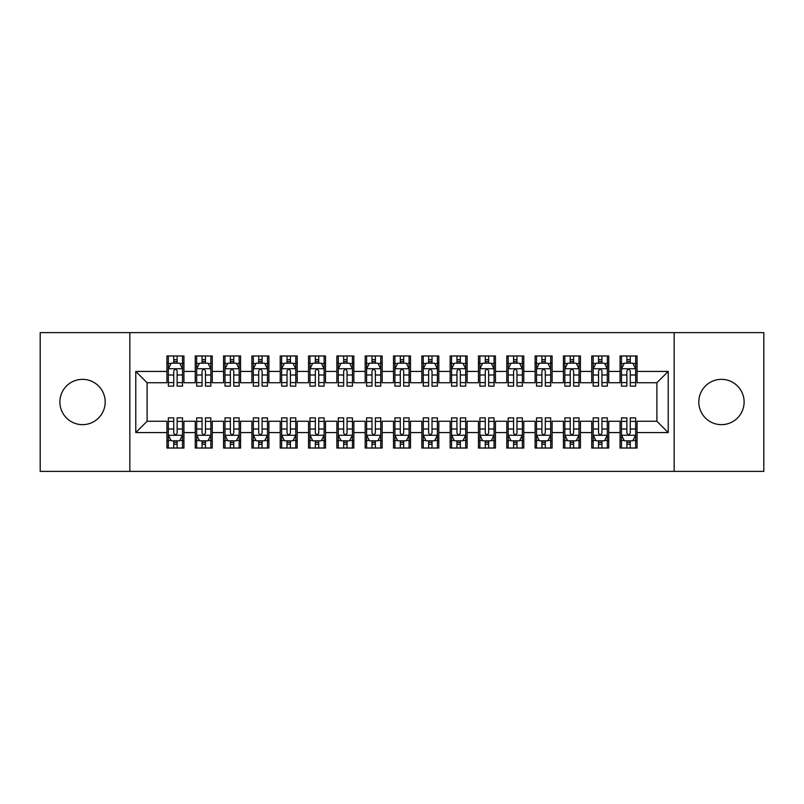 <?xml version="1.0" encoding="UTF-8"?>
<svg xmlns="http://www.w3.org/2000/svg" width="804" height="804" viewBox="0 0 804 804"><rect width="100%" height="100%" fill="white"/><g stroke="black" fill="none" stroke-linecap="round" stroke-linejoin="round"><path stroke-width="1.21" d="M721.459 379.347A22.653 22.653 0 0 0 698.807 402A22.653 22.653 0 0 0 721.459 424.653A22.653 22.653 0 0 0 744.112 402A22.653 22.653 0 0 0 721.459 379.347M82.541 379.347A22.653 22.653 0 0 0 59.888 402A22.653 22.653 0 0 0 82.541 424.653A22.653 22.653 0 0 0 105.193 402A22.653 22.653 0 0 0 82.541 379.347M674.164 471.385L763.8 471.385L763.8 332.615L674.164 332.615L674.164 471.385L129.836 471.385L129.836 332.615L40.2 332.615L40.2 471.385L129.836 471.385M674.164 332.615L129.836 332.615M135.786 432.582L135.786 371.418L166.941 371.418L166.941 382.744L147.112 382.744L147.112 421.256L135.786 432.582L166.941 432.582L166.941 448.019L183.925 448.019L183.925 432.582L195.261 432.582L195.261 448.019L212.246 448.019L212.246 432.582L223.582 432.582L223.582 448.019L240.567 448.019L240.567 432.582L251.903 432.582L251.903 448.019L268.888 448.019L268.888 432.582L280.224 432.582L280.224 448.019L297.209 448.019L297.209 432.582L308.545 432.582L308.545 448.019L325.53 448.019L325.53 432.582L336.866 432.582L336.866 448.019L353.85 448.019L353.85 432.582L365.187 432.582L365.187 448.019L382.171 448.019L382.171 432.582L393.508 432.582L393.508 448.019L410.492 448.019L410.492 432.582L421.829 432.582L421.829 448.019L438.813 448.019L438.813 432.582L450.15 432.582L450.15 448.019L467.134 448.019L467.134 432.582L478.47 432.582L478.47 448.019L495.455 448.019L495.455 432.582L506.791 432.582L506.791 448.019L523.776 448.019L523.776 432.582L535.112 432.582L535.112 448.019L552.097 448.019L552.097 432.582L563.433 432.582L563.433 448.019L580.418 448.019L580.418 432.582L591.754 432.582L591.754 448.019L608.739 448.019L608.739 432.582L620.075 432.582L620.075 448.019L637.059 448.019L637.059 421.256L656.888 421.256L656.888 382.744L637.059 382.744L637.059 371.418L668.214 371.418L668.214 432.582L637.059 432.582M637.059 371.418L637.059 355.981L620.075 355.981L620.075 371.418L608.739 371.418L608.739 355.981L591.754 355.981L591.754 371.418L580.418 371.418L580.418 355.981L563.433 355.981L563.433 371.418L552.097 371.418L552.097 355.981L535.112 355.981L535.112 371.418L523.776 371.418L523.776 355.981L506.791 355.981L506.791 371.418L495.455 371.418L495.455 355.981L478.47 355.981L478.47 371.418L467.134 371.418L467.134 355.981L450.15 355.981L450.15 371.418L438.813 371.418L438.813 355.981L421.829 355.981L421.829 371.418L410.492 371.418L410.492 355.981L393.508 355.981L393.508 371.418L382.171 371.418L382.171 355.981L365.187 355.981L365.187 371.418L353.85 371.418L353.85 355.981L336.866 355.981L336.866 371.418L325.53 371.418L325.53 355.981L308.545 355.981L308.545 371.418L297.209 371.418L297.209 355.981L280.224 355.981L280.224 371.418L268.888 371.418L268.888 355.981L251.903 355.981L251.903 371.418L240.567 371.418L240.567 355.981L223.582 355.981L223.582 371.418L212.246 371.418L212.246 355.981L195.261 355.981L195.261 371.418L183.925 371.418L183.925 355.981L166.941 355.981L166.941 371.418M608.739 432.582L608.739 421.256L620.075 421.256L620.075 432.582M668.214 371.418L656.888 382.744M580.418 432.582L580.418 421.256L591.754 421.256L591.754 432.582M620.075 371.418L620.075 382.744L608.739 382.744L608.739 371.418M552.097 432.582L552.097 421.256L563.433 421.256L563.433 432.582M591.754 371.418L591.754 382.744L580.418 382.744L580.418 371.418M523.776 432.582L523.776 421.256L535.112 421.256L535.112 432.582M563.433 371.418L563.433 382.744L552.097 382.744L552.097 371.418M495.455 432.582L495.455 421.256L506.791 421.256L506.791 432.582M535.112 371.418L535.112 382.744L523.776 382.744L523.776 371.418M467.134 432.582L467.134 421.256L478.47 421.256L478.47 432.582M506.791 371.418L506.791 382.744L495.455 382.744L495.455 371.418M438.813 432.582L438.813 421.256L450.15 421.256L450.15 432.582M478.47 371.418L478.47 382.744L467.134 382.744L467.134 371.418M410.492 432.582L410.492 421.256L421.829 421.256L421.829 432.582M450.15 371.418L450.15 382.744L438.813 382.744L438.813 371.418M382.171 432.582L382.171 421.256L393.508 421.256L393.508 432.582M421.829 371.418L421.829 382.744L410.492 382.744L410.492 371.418M353.85 432.582L353.85 421.256L365.187 421.256L365.187 432.582M393.508 371.418L393.508 382.744L382.171 382.744L382.171 371.418M325.53 432.582L325.53 421.256L336.866 421.256L336.866 432.582M365.187 371.418L365.187 382.744L353.85 382.744L353.85 371.418M297.209 432.582L297.209 421.256L308.545 421.256L308.545 432.582M336.866 371.418L336.866 382.744L325.53 382.744L325.53 371.418M268.888 432.582L268.888 421.256L280.224 421.256L280.224 432.582M308.545 371.418L308.545 382.744L297.209 382.744L297.209 371.418M240.567 432.582L240.567 421.256L251.903 421.256L251.903 432.582M280.224 371.418L280.224 382.744L268.888 382.744L268.888 371.418M212.246 432.582L212.246 421.256L223.582 421.256L223.582 432.582M251.903 371.418L251.903 382.744L240.567 382.744L240.567 371.418M183.925 432.582L183.925 421.256L195.261 421.256L195.261 432.582M223.582 371.418L223.582 382.744L212.246 382.744L212.246 371.418M147.112 421.256L166.941 421.256L166.941 432.582M195.261 371.418L195.261 382.744L183.925 382.744L183.925 371.418M620.075 363.056L621.492 363.056M626.869 363.056L630.266 363.056M635.652 363.056L637.059 363.056M591.754 363.056L593.171 363.056M598.548 363.056L601.945 363.056M607.332 363.056L608.739 363.056M563.433 363.056L564.85 363.056M570.227 363.056L573.624 363.056M579.011 363.056L580.418 363.056M535.112 363.056L536.529 363.056M541.906 363.056L545.303 363.056M550.69 363.056L552.097 363.056M506.791 363.056L508.208 363.056M513.585 363.056L516.982 363.056M522.369 363.056L523.776 363.056M478.47 363.056L479.887 363.056M485.264 363.056L488.661 363.056M494.048 363.056L495.455 363.056M450.15 363.056L451.567 363.056M456.943 363.056L460.34 363.056M465.727 363.056L467.134 363.056M421.829 363.056L423.246 363.056M428.622 363.056L432.019 363.056M437.406 363.056L438.813 363.056M393.508 363.056L394.915 363.056M400.302 363.056L403.698 363.056M409.085 363.056L410.492 363.056M365.187 363.056L366.594 363.056M371.981 363.056L375.378 363.056M380.754 363.056L382.171 363.056M336.866 363.056L338.273 363.056M343.66 363.056L347.057 363.056M352.433 363.056L353.85 363.056M308.545 363.056L309.952 363.056M315.339 363.056L318.736 363.056M324.112 363.056L325.53 363.056M280.224 363.056L281.631 363.056M287.018 363.056L290.415 363.056M295.792 363.056L297.209 363.056M251.903 363.056L253.31 363.056M258.697 363.056L262.094 363.056M267.471 363.056L268.888 363.056M223.582 363.056L224.989 363.056M230.376 363.056L233.773 363.056M239.15 363.056L240.567 363.056M195.261 363.056L196.668 363.056M202.055 363.056L205.452 363.056M210.829 363.056L212.246 363.056M166.941 363.056L168.348 363.056M173.734 363.056L177.131 363.056M182.508 363.056L183.925 363.056M166.941 440.944L168.348 440.944M173.734 440.944L177.131 440.944M182.508 440.944L183.925 440.944M195.261 440.944L196.668 440.944M202.055 440.944L205.452 440.944M210.829 440.944L212.246 440.944M223.582 440.944L224.989 440.944M230.376 440.944L233.773 440.944M239.15 440.944L240.567 440.944M251.903 440.944L253.31 440.944M258.697 440.944L262.094 440.944M267.471 440.944L268.888 440.944M280.224 440.944L281.631 440.944M287.018 440.944L290.415 440.944M295.792 440.944L297.209 440.944M308.545 440.944L309.952 440.944M315.339 440.944L318.736 440.944M324.112 440.944L325.53 440.944M336.866 440.944L338.273 440.944M343.66 440.944L347.057 440.944M352.433 440.944L353.85 440.944M365.187 440.944L366.594 440.944M371.981 440.944L375.378 440.944M380.754 440.944L382.171 440.944M393.508 440.944L394.915 440.944M400.302 440.944L403.698 440.944M409.085 440.944L410.492 440.944M421.829 440.944L423.246 440.944M428.622 440.944L432.019 440.944M437.406 440.944L438.813 440.944M450.15 440.944L451.567 440.944M456.943 440.944L460.34 440.944M465.727 440.944L467.134 440.944M478.47 440.944L479.887 440.944M485.264 440.944L488.661 440.944M494.048 440.944L495.455 440.944M506.791 440.944L508.208 440.944M513.585 440.944L516.982 440.944M522.369 440.944L523.776 440.944M535.112 440.944L536.529 440.944M541.906 440.944L545.303 440.944M550.69 440.944L552.097 440.944M563.433 440.944L564.85 440.944M570.227 440.944L573.624 440.944M579.011 440.944L580.418 440.944M591.754 440.944L593.171 440.944M598.548 440.944L601.945 440.944M607.332 440.944L608.739 440.944M620.075 440.944L621.492 440.944M626.869 440.944L630.266 440.944M635.652 440.944L637.059 440.944M135.786 371.418L147.112 382.744M656.888 421.256L668.214 432.582M177.131 359.659L173.734 359.659M182.508 382.593L177.131 382.593L177.131 386.141L182.508 386.141L182.508 368.865L179.684 363.197L171.182 363.197L168.348 368.865L168.348 386.141L173.734 386.141L173.734 382.593L168.348 382.593M168.348 368.865L168.348 355.981M182.508 368.865L182.508 355.981M173.734 363.197L173.734 355.981M177.131 355.981L177.131 363.197M177.131 382.593L177.131 370.986C175.996 368.805 174.87 368.805 173.734 370.986L173.734 382.593M173.734 444.341L177.131 444.341M168.348 421.407L173.734 421.407L173.734 417.859L168.348 417.859L168.348 435.135L171.182 440.803L179.684 440.803L182.508 435.135L182.508 417.859L177.131 417.859L177.131 421.407L182.508 421.407M182.508 435.135L182.508 448.019M168.348 435.135L168.348 448.019M177.131 440.803L177.131 448.019M173.734 448.019L173.734 440.803M173.734 421.407L173.734 433.014C174.86 435.195 175.996 435.195 177.131 433.014L177.131 421.407M205.452 359.659L202.055 359.659M210.829 382.593L205.452 382.593L205.452 386.141L210.829 386.141L210.829 368.865L208.005 363.197L199.503 363.197L196.668 368.865L196.668 386.141L202.055 386.141L202.055 382.593L196.668 382.593M196.668 368.865L196.668 355.981M210.829 368.865L210.829 355.981M202.055 363.197L202.055 355.981M205.452 355.981L205.452 363.197M205.452 382.593L205.452 370.986C204.316 368.805 203.191 368.805 202.055 370.986L202.055 382.593M233.773 359.659L230.376 359.659M239.15 382.593L233.773 382.593L233.773 386.141L239.15 386.141L239.15 368.865L236.326 363.197L227.823 363.197L224.989 368.865L224.989 386.141L230.376 386.141L230.376 382.593L224.989 382.593M224.989 368.865L224.989 355.981M239.15 368.865L239.15 355.981M230.376 363.197L230.376 355.981M233.773 355.981L233.773 363.197M233.773 382.593L233.773 370.986C232.637 368.805 231.512 368.805 230.376 370.986L230.376 382.593M202.055 444.341L205.452 444.341M196.668 421.407L202.055 421.407L202.055 417.859L196.668 417.859L196.668 435.135L199.503 440.803L208.005 440.803L210.829 435.135L210.829 417.859L205.452 417.859L205.452 421.407L210.829 421.407M210.829 435.135L210.829 448.019M196.668 435.135L196.668 448.019M205.452 440.803L205.452 448.019M202.055 448.019L202.055 440.803M202.055 421.407L202.055 433.014C203.181 435.195 204.316 435.195 205.452 433.014L205.452 421.407M230.376 444.341L233.773 444.341M224.989 421.407L230.376 421.407L230.376 417.859L224.989 417.859L224.989 435.135L227.823 440.803L236.326 440.803L239.15 435.135L239.15 417.859L233.773 417.859L233.773 421.407L239.15 421.407M239.15 435.135L239.15 448.019M224.989 435.135L224.989 448.019M233.773 440.803L233.773 448.019M230.376 448.019L230.376 440.803M230.376 421.407L230.376 433.014C231.502 435.195 232.637 435.195 233.773 433.014L233.773 421.407M262.094 359.659L258.697 359.659M267.471 382.593L262.094 382.593L262.094 386.141L267.471 386.141L267.471 368.865L264.647 363.197L256.144 363.197L253.31 368.865L253.31 386.141L258.697 386.141L258.697 382.593L253.31 382.593M253.31 368.865L253.31 355.981M267.471 368.865L267.471 355.981M258.697 363.197L258.697 355.981M262.094 355.981L262.094 363.197M262.094 382.593L262.094 370.986C260.958 368.805 259.833 368.805 258.697 370.986L258.697 382.593M290.415 359.659L287.018 359.659M295.792 382.593L290.415 382.593L290.415 386.141L295.792 386.141L295.792 368.865L292.968 363.197L284.465 363.197L281.631 368.865L281.631 386.141L287.018 386.141L287.018 382.593L281.631 382.593M281.631 368.865L281.631 355.981M295.792 368.865L295.792 355.981M287.018 363.197L287.018 355.981M290.415 355.981L290.415 363.197M290.415 382.593L290.415 370.986C289.279 368.805 288.154 368.805 287.018 370.986L287.018 382.593M258.697 444.341L262.094 444.341M253.31 421.407L258.697 421.407L258.697 417.859L253.31 417.859L253.31 435.135L256.144 440.803L264.647 440.803L267.471 435.135L267.471 417.859L262.094 417.859L262.094 421.407L267.471 421.407M267.471 435.135L267.471 448.019M253.31 435.135L253.31 448.019M262.094 440.803L262.094 448.019M258.697 448.019L258.697 440.803M258.697 421.407L258.697 433.014C259.823 435.195 260.958 435.195 262.094 433.014L262.094 421.407M287.018 444.341L290.415 444.341M281.631 421.407L287.018 421.407L287.018 417.859L281.631 417.859L281.631 435.135L284.465 440.803L292.968 440.803L295.792 435.135L295.792 417.859L290.415 417.859L290.415 421.407L295.792 421.407M295.792 435.135L295.792 448.019M281.631 435.135L281.631 448.019M290.415 440.803L290.415 448.019M287.018 448.019L287.018 440.803M287.018 421.407L287.018 433.014C288.144 435.195 289.279 435.195 290.415 433.014L290.415 421.407M318.736 359.659L315.339 359.659M324.112 382.593L318.736 382.593L318.736 386.141L324.112 386.141L324.112 368.865L321.288 363.197L312.786 363.197L309.952 368.865L309.952 386.141L315.339 386.141L315.339 382.593L309.952 382.593M309.952 368.865L309.952 355.981M324.112 368.865L324.112 355.981M315.339 363.197L315.339 355.981M318.736 355.981L318.736 363.197M318.736 382.593L318.736 370.986C317.61 368.805 316.474 368.805 315.339 370.986L315.339 382.593M315.339 444.341L318.736 444.341M309.952 421.407L315.339 421.407L315.339 417.859L309.952 417.859L309.952 435.135L312.786 440.803L321.288 440.803L324.112 435.135L324.112 417.859L318.736 417.859L318.736 421.407L324.112 421.407M324.112 435.135L324.112 448.019M309.952 435.135L309.952 448.019M318.736 440.803L318.736 448.019M315.339 448.019L315.339 440.803M315.339 421.407L315.339 433.014C316.464 435.195 317.6 435.195 318.736 433.014L318.736 421.407M347.057 359.659L343.66 359.659M352.433 382.593L347.057 382.593L347.057 386.141L352.433 386.141L352.433 368.865L349.609 363.197L341.107 363.197L338.273 368.865L338.273 386.141L343.66 386.141L343.66 382.593L338.273 382.593M338.273 368.865L338.273 355.981M352.433 368.865L352.433 355.981M343.66 363.197L343.66 355.981M347.057 355.981L347.057 363.197M347.057 382.593L347.057 370.986C345.931 368.805 344.795 368.805 343.66 370.986L343.66 382.593M343.66 444.341L347.057 444.341M338.273 421.407L343.66 421.407L343.66 417.859L338.273 417.859L338.273 435.135L341.107 440.803L349.609 440.803L352.433 435.135L352.433 417.859L347.057 417.859L347.057 421.407L352.433 421.407M352.433 435.135L352.433 448.019M338.273 435.135L338.273 448.019M347.057 440.803L347.057 448.019M343.66 448.019L343.66 440.803M343.66 421.407L343.66 433.014C344.785 435.195 345.921 435.195 347.057 433.014L347.057 421.407M375.378 359.659L371.981 359.659M380.754 382.593L375.378 382.593L375.378 386.141L380.754 386.141L380.754 368.865L377.93 363.197L369.428 363.197L366.594 368.865L366.594 386.141L371.981 386.141L371.981 382.593L366.594 382.593M366.594 368.865L366.594 355.981M380.754 368.865L380.754 355.981M371.981 363.197L371.981 355.981M375.378 355.981L375.378 363.197M375.378 382.593L375.378 370.986C374.252 368.805 373.116 368.805 371.981 370.986L371.981 382.593M371.981 444.341L375.378 444.341M366.594 421.407L371.981 421.407L371.981 417.859L366.594 417.859L366.594 435.135L369.428 440.803L377.93 440.803L380.754 435.135L380.754 417.859L375.378 417.859L375.378 421.407L380.754 421.407M380.754 435.135L380.754 448.019M366.594 435.135L366.594 448.019M375.378 440.803L375.378 448.019M371.981 448.019L371.981 440.803M371.981 421.407L371.981 433.014C373.106 435.195 374.242 435.195 375.378 433.014L375.378 421.407M403.698 359.659L400.302 359.659M409.085 382.593L403.698 382.593L403.698 386.141L409.085 386.141L409.085 368.865L406.251 363.197L397.749 363.197L394.915 368.865L394.915 386.141L400.302 386.141L400.302 382.593L394.915 382.593M394.915 368.865L394.915 355.981M409.085 368.865L409.085 355.981M400.302 363.197L400.302 355.981M403.698 355.981L403.698 363.197M403.698 382.593L403.698 370.986C402.573 368.805 401.437 368.805 400.302 370.986L400.302 382.593M400.302 444.341L403.698 444.341M394.915 421.407L400.302 421.407L400.302 417.859L394.915 417.859L394.915 435.135L397.749 440.803L406.251 440.803L409.085 435.135L409.085 417.859L403.698 417.859L403.698 421.407L409.085 421.407M409.085 435.135L409.085 448.019M394.915 435.135L394.915 448.019M403.698 440.803L403.698 448.019M400.302 448.019L400.302 440.803M400.302 421.407L400.302 433.014C401.427 435.195 402.563 435.195 403.698 433.014L403.698 421.407M432.019 359.659L428.622 359.659M437.406 382.593L432.019 382.593L432.019 386.141L437.406 386.141L437.406 368.865L434.572 363.197L426.07 363.197L423.246 368.865L423.246 386.141L428.622 386.141L428.622 382.593L423.246 382.593M423.246 368.865L423.246 355.981M437.406 368.865L437.406 355.981M428.622 363.197L428.622 355.981M432.019 355.981L432.019 363.197M432.019 382.593L432.019 370.986C430.894 368.805 429.758 368.805 428.622 370.986L428.622 382.593M428.622 444.341L432.019 444.341M423.246 421.407L428.622 421.407L428.622 417.859L423.246 417.859L423.246 435.135L426.07 440.803L434.572 440.803L437.406 435.135L437.406 417.859L432.019 417.859L432.019 421.407L437.406 421.407M437.406 435.135L437.406 448.019M423.246 435.135L423.246 448.019M432.019 440.803L432.019 448.019M428.622 448.019L428.622 440.803M428.622 421.407L428.622 433.014C429.748 435.195 430.884 435.195 432.019 433.014L432.019 421.407M460.34 359.659L456.943 359.659M465.727 382.593L460.34 382.593L460.34 386.141L465.727 386.141L465.727 368.865L462.893 363.197L454.391 363.197L451.567 368.865L451.567 386.141L456.943 386.141L456.943 382.593L451.567 382.593M451.567 368.865L451.567 355.981M465.727 368.865L465.727 355.981M456.943 363.197L456.943 355.981M460.34 355.981L460.34 363.197M460.34 382.593L460.34 370.986C459.215 368.805 458.079 368.805 456.943 370.986L456.943 382.593M456.943 444.341L460.34 444.341M451.567 421.407L456.943 421.407L456.943 417.859L451.567 417.859L451.567 435.135L454.391 440.803L462.893 440.803L465.727 435.135L465.727 417.859L460.34 417.859L460.34 421.407L465.727 421.407M465.727 435.135L465.727 448.019M451.567 435.135L451.567 448.019M460.34 440.803L460.34 448.019M456.943 448.019L456.943 440.803M456.943 421.407L456.943 433.014C458.069 435.195 459.205 435.195 460.34 433.014L460.34 421.407M488.661 359.659L485.264 359.659M494.048 382.593L488.661 382.593L488.661 386.141L494.048 386.141L494.048 368.865L491.214 363.197L482.712 363.197L479.887 368.865L479.887 386.141L485.264 386.141L485.264 382.593L479.887 382.593M479.887 368.865L479.887 355.981M494.048 368.865L494.048 355.981M485.264 363.197L485.264 355.981M488.661 355.981L488.661 363.197M488.661 382.593L488.661 370.986C487.536 368.805 486.4 368.805 485.264 370.986L485.264 382.593M485.264 444.341L488.661 444.341M479.887 421.407L485.264 421.407L485.264 417.859L479.887 417.859L479.887 435.135L482.712 440.803L491.214 440.803L494.048 435.135L494.048 417.859L488.661 417.859L488.661 421.407L494.048 421.407M494.048 435.135L494.048 448.019M479.887 435.135L479.887 448.019M488.661 440.803L488.661 448.019M485.264 448.019L485.264 440.803M485.264 421.407L485.264 433.014C486.39 435.195 487.525 435.195 488.661 433.014L488.661 421.407M516.982 359.659L513.585 359.659M522.369 382.593L516.982 382.593L516.982 386.141L522.369 386.141L522.369 368.865L519.535 363.197L511.032 363.197L508.208 368.865L508.208 386.141L513.585 386.141L513.585 382.593L508.208 382.593M508.208 368.865L508.208 355.981M522.369 368.865L522.369 355.981M513.585 363.197L513.585 355.981M516.982 355.981L516.982 363.197M516.982 382.593L516.982 370.986C515.856 368.805 514.721 368.805 513.585 370.986L513.585 382.593M513.585 444.341L516.982 444.341M508.208 421.407L513.585 421.407L513.585 417.859L508.208 417.859L508.208 435.135L511.032 440.803L519.535 440.803L522.369 435.135L522.369 417.859L516.982 417.859L516.982 421.407L522.369 421.407M522.369 435.135L522.369 448.019M508.208 435.135L508.208 448.019M516.982 440.803L516.982 448.019M513.585 448.019L513.585 440.803M513.585 421.407L513.585 433.014C514.721 435.195 515.846 435.195 516.982 433.014L516.982 421.407M545.303 359.659L541.906 359.659M550.69 382.593L545.303 382.593L545.303 386.141L550.69 386.141L550.69 368.865L547.856 363.197L539.353 363.197L536.529 368.865L536.529 386.141L541.906 386.141L541.906 382.593L536.529 382.593M536.529 368.865L536.529 355.981M550.69 368.865L550.69 355.981M541.906 363.197L541.906 355.981M545.303 355.981L545.303 363.197M545.303 382.593L545.303 370.986C544.177 368.805 543.042 368.805 541.906 370.986L541.906 382.593M541.906 444.341L545.303 444.341M536.529 421.407L541.906 421.407L541.906 417.859L536.529 417.859L536.529 435.135L539.353 440.803L547.856 440.803L550.69 435.135L550.69 417.859L545.303 417.859L545.303 421.407L550.69 421.407M550.69 435.135L550.69 448.019M536.529 435.135L536.529 448.019M545.303 440.803L545.303 448.019M541.906 448.019L541.906 440.803M541.906 421.407L541.906 433.014C543.042 435.195 544.167 435.195 545.303 433.014L545.303 421.407M573.624 359.659L570.227 359.659M579.011 382.593L573.624 382.593L573.624 386.141L579.011 386.141L579.011 368.865L576.177 363.197L567.674 363.197L564.85 368.865L564.85 386.141L570.227 386.141L570.227 382.593L564.85 382.593M564.85 368.865L564.85 355.981M579.011 368.865L579.011 355.981M570.227 363.197L570.227 355.981M573.624 355.981L573.624 363.197M573.624 382.593L573.624 370.986C572.498 368.805 571.363 368.805 570.227 370.986L570.227 382.593M570.227 444.341L573.624 444.341M564.85 421.407L570.227 421.407L570.227 417.859L564.85 417.859L564.85 435.135L567.674 440.803L576.177 440.803L579.011 435.135L579.011 417.859L573.624 417.859L573.624 421.407L579.011 421.407M579.011 435.135L579.011 448.019M564.85 435.135L564.85 448.019M573.624 440.803L573.624 448.019M570.227 448.019L570.227 440.803M570.227 421.407L570.227 433.014C571.363 435.195 572.488 435.195 573.624 433.014L573.624 421.407M601.945 359.659L598.548 359.659M607.332 382.593L601.945 382.593L601.945 386.141L607.332 386.141L607.332 368.865L604.497 363.197L595.995 363.197L593.171 368.865L593.171 386.141L598.548 386.141L598.548 382.593L593.171 382.593M593.171 368.865L593.171 355.981M607.332 368.865L607.332 355.981M598.548 363.197L598.548 355.981M601.945 355.981L601.945 363.197M601.945 382.593L601.945 370.986C600.819 368.805 599.683 368.805 598.548 370.986L598.548 382.593M598.548 444.341L601.945 444.341M593.171 421.407L598.548 421.407L598.548 417.859L593.171 417.859L593.171 435.135L595.995 440.803L604.497 440.803L607.332 435.135L607.332 417.859L601.945 417.859L601.945 421.407L607.332 421.407M607.332 435.135L607.332 448.019M593.171 435.135L593.171 448.019M601.945 440.803L601.945 448.019M598.548 448.019L598.548 440.803M598.548 421.407L598.548 433.014C599.683 435.195 600.809 435.195 601.945 433.014L601.945 421.407M630.266 359.659L626.869 359.659M635.652 382.593L630.266 382.593L630.266 386.141L635.652 386.141L635.652 368.865L632.818 363.197L624.316 363.197L621.492 368.865L621.492 386.141L626.869 386.141L626.869 382.593L621.492 382.593M621.492 368.865L621.492 355.981M635.652 368.865L635.652 355.981M626.869 363.197L626.869 355.981M630.266 355.981L630.266 363.197M630.266 382.593L630.266 370.986C629.14 368.805 628.004 368.805 626.869 370.986L626.869 382.593M626.869 444.341L630.266 444.341M621.492 421.407L626.869 421.407L626.869 417.859L621.492 417.859L621.492 435.135L624.316 440.803L632.818 440.803L635.652 435.135L635.652 417.859L630.266 417.859L630.266 421.407L635.652 421.407M635.652 435.135L635.652 448.019M621.492 435.135L621.492 448.019M630.266 440.803L630.266 448.019M626.869 448.019L626.869 440.803M626.869 421.407L626.869 433.014C628.004 435.195 629.13 435.195 630.266 433.014L630.266 421.407M182.438 368.724L168.428 368.724M168.348 363.539L171.011 363.539M179.855 363.539L182.508 363.539M173.734 374.996L168.348 374.996M182.508 374.996L177.131 374.996M177.131 361.458L173.734 361.458M168.428 435.276L182.438 435.276M182.508 440.461L179.855 440.461M171.011 440.461L168.348 440.461M177.131 429.004L182.508 429.004M168.348 429.004L173.734 429.004M173.734 442.542L177.131 442.542M210.759 368.724L196.749 368.724M196.668 363.539L199.332 363.539M208.176 363.539L210.829 363.539M202.055 374.996L196.668 374.996M210.829 374.996L205.452 374.996M205.452 361.458L202.055 361.458M239.079 368.724L225.07 368.724M224.989 363.539L227.653 363.539M236.497 363.539L239.15 363.539M230.376 374.996L224.989 374.996M239.15 374.996L233.773 374.996M233.773 361.458L230.376 361.458M196.749 435.276L210.759 435.276M210.829 440.461L208.176 440.461M199.332 440.461L196.668 440.461M205.452 429.004L210.829 429.004M196.668 429.004L202.055 429.004M202.055 442.542L205.452 442.542M225.07 435.276L239.079 435.276M239.15 440.461L236.497 440.461M227.653 440.461L224.989 440.461M233.773 429.004L239.15 429.004M224.989 429.004L230.376 429.004M230.376 442.542L233.773 442.542M267.4 368.724L253.391 368.724M253.31 363.539L255.973 363.539M264.817 363.539L267.471 363.539M258.697 374.996L253.31 374.996M267.471 374.996L262.094 374.996M262.094 361.458L258.697 361.458M295.721 368.724L281.712 368.724M281.631 363.539L284.294 363.539M293.138 363.539L295.792 363.539M287.018 374.996L281.631 374.996M295.792 374.996L290.415 374.996M290.415 361.458L287.018 361.458M253.391 435.276L267.4 435.276M267.471 440.461L264.817 440.461M255.973 440.461L253.31 440.461M262.094 429.004L267.471 429.004M253.31 429.004L258.697 429.004M258.697 442.542L262.094 442.542M281.712 435.276L295.721 435.276M295.792 440.461L293.138 440.461M284.294 440.461L281.631 440.461M290.415 429.004L295.792 429.004M281.631 429.004L287.018 429.004M287.018 442.542L290.415 442.542M324.042 368.724L310.032 368.724M309.952 363.539L312.615 363.539M321.459 363.539L324.112 363.539M315.339 374.996L309.952 374.996M324.112 374.996L318.736 374.996M318.736 361.458L315.339 361.458M310.032 435.276L324.042 435.276M324.112 440.461L321.459 440.461M312.615 440.461L309.952 440.461M318.736 429.004L324.112 429.004M309.952 429.004L315.339 429.004M315.339 442.542L318.736 442.542M352.363 368.724L338.353 368.724M338.273 363.539L340.936 363.539M349.78 363.539L352.433 363.539M343.66 374.996L338.273 374.996M352.433 374.996L347.057 374.996M347.057 361.458L343.66 361.458M338.353 435.276L352.363 435.276M352.433 440.461L349.78 440.461M340.936 440.461L338.273 440.461M347.057 429.004L352.433 429.004M338.273 429.004L343.66 429.004M343.66 442.542L347.057 442.542M380.684 368.724L366.674 368.724M366.594 363.539L369.257 363.539M378.101 363.539L380.754 363.539M371.981 374.996L366.594 374.996M380.754 374.996L375.378 374.996M375.378 361.458L371.981 361.458M366.674 435.276L380.684 435.276M380.754 440.461L378.101 440.461M369.257 440.461L366.594 440.461M375.378 429.004L380.754 429.004M366.594 429.004L371.981 429.004M371.981 442.542L375.378 442.542M409.005 368.724L394.995 368.724M394.915 363.539L397.578 363.539M406.422 363.539L409.085 363.539M400.302 374.996L394.915 374.996M409.085 374.996L403.698 374.996M403.698 361.458L400.302 361.458M394.995 435.276L409.005 435.276M409.085 440.461L406.422 440.461M397.578 440.461L394.915 440.461M403.698 429.004L409.085 429.004M394.915 429.004L400.302 429.004M400.302 442.542L403.698 442.542M437.326 368.724L423.316 368.724M423.246 363.539L425.899 363.539M434.743 363.539L437.406 363.539M428.622 374.996L423.246 374.996M437.406 374.996L432.019 374.996M432.019 361.458L428.622 361.458M423.316 435.276L437.326 435.276M437.406 440.461L434.743 440.461M425.899 440.461L423.246 440.461M432.019 429.004L437.406 429.004M423.246 429.004L428.622 429.004M428.622 442.542L432.019 442.542M465.647 368.724L451.637 368.724M451.567 363.539L454.22 363.539M463.064 363.539L465.727 363.539M456.943 374.996L451.567 374.996M465.727 374.996L460.34 374.996M460.34 361.458L456.943 361.458M451.637 435.276L465.647 435.276M465.727 440.461L463.064 440.461M454.22 440.461L451.567 440.461M460.34 429.004L465.727 429.004M451.567 429.004L456.943 429.004M456.943 442.542L460.34 442.542M493.968 368.724L479.958 368.724M479.887 363.539L482.541 363.539M491.385 363.539L494.048 363.539M485.264 374.996L479.887 374.996M494.048 374.996L488.661 374.996M488.661 361.458L485.264 361.458M479.958 435.276L493.968 435.276M494.048 440.461L491.385 440.461M482.541 440.461L479.887 440.461M488.661 429.004L494.048 429.004M479.887 429.004L485.264 429.004M485.264 442.542L488.661 442.542M522.288 368.724L508.279 368.724M508.208 363.539L510.862 363.539M519.706 363.539L522.369 363.539M513.585 374.996L508.208 374.996M522.369 374.996L516.982 374.996M516.982 361.458L513.585 361.458M508.279 435.276L522.288 435.276M522.369 440.461L519.706 440.461M510.862 440.461L508.208 440.461M516.982 429.004L522.369 429.004M508.208 429.004L513.585 429.004M513.585 442.542L516.982 442.542M550.609 368.724L536.6 368.724M536.529 363.539L539.182 363.539M548.026 363.539L550.69 363.539M541.906 374.996L536.529 374.996M550.69 374.996L545.303 374.996M545.303 361.458L541.906 361.458M536.6 435.276L550.609 435.276M550.69 440.461L548.026 440.461M539.182 440.461L536.529 440.461M545.303 429.004L550.69 429.004M536.529 429.004L541.906 429.004M541.906 442.542L545.303 442.542M578.93 368.724L564.921 368.724M564.85 363.539L567.503 363.539M576.347 363.539L579.011 363.539M570.227 374.996L564.85 374.996M579.011 374.996L573.624 374.996M573.624 361.458L570.227 361.458M564.921 435.276L578.93 435.276M579.011 440.461L576.347 440.461M567.503 440.461L564.85 440.461M573.624 429.004L579.011 429.004M564.85 429.004L570.227 429.004M570.227 442.542L573.624 442.542M607.251 368.724L593.241 368.724M593.171 363.539L595.824 363.539M604.668 363.539L607.332 363.539M598.548 374.996L593.171 374.996M607.332 374.996L601.945 374.996M601.945 361.458L598.548 361.458M593.241 435.276L607.251 435.276M607.332 440.461L604.668 440.461M595.824 440.461L593.171 440.461M601.945 429.004L607.332 429.004M593.171 429.004L598.548 429.004M598.548 442.542L601.945 442.542M635.572 368.724L621.562 368.724M621.492 363.539L624.145 363.539M632.989 363.539L635.652 363.539M626.869 374.996L621.492 374.996M635.652 374.996L630.266 374.996M630.266 361.458L626.869 361.458M621.562 435.276L635.572 435.276M635.652 440.461L632.989 440.461M624.145 440.461L621.492 440.461M630.266 429.004L635.652 429.004M621.492 429.004L626.869 429.004M626.869 442.542L630.266 442.542"/></g></svg>
